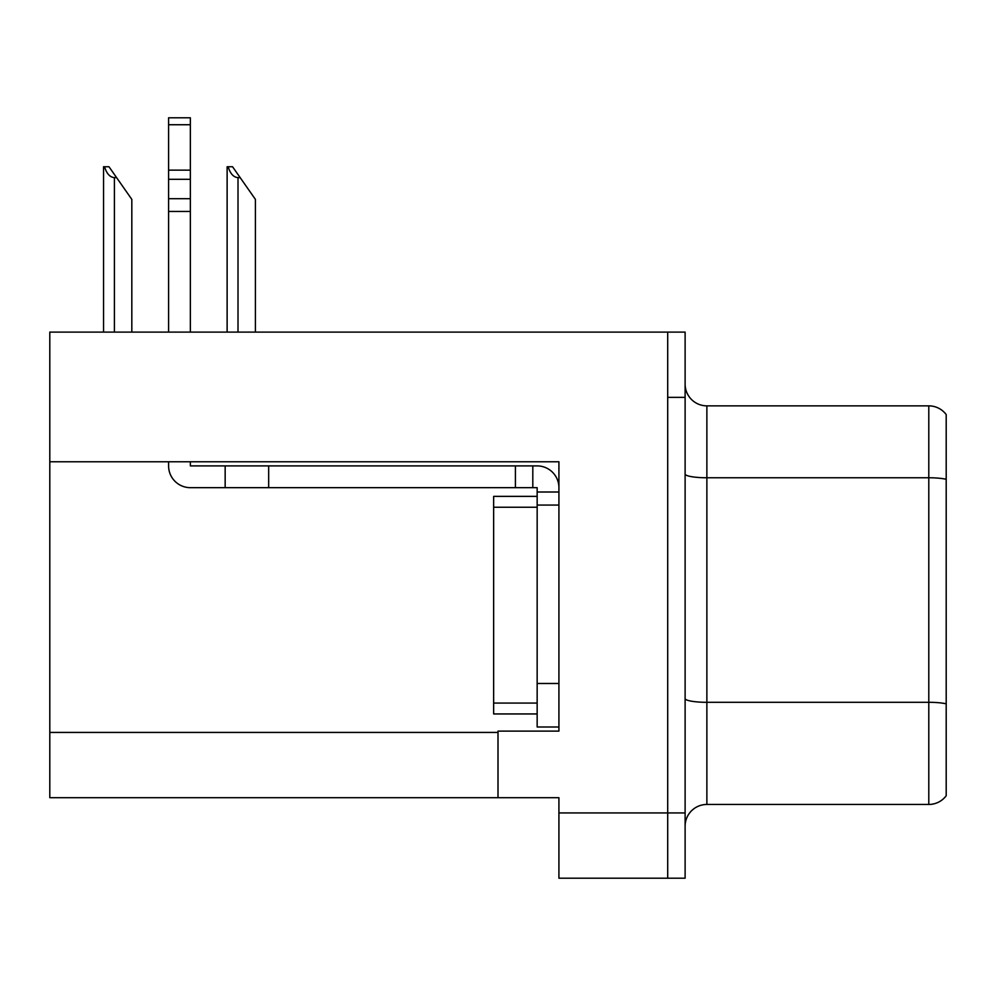 <?xml version="1.0" encoding="UTF-8"?>
<svg xmlns="http://www.w3.org/2000/svg" width="996" height="996" viewBox="0 0 996 996"><rect width="100%" height="100%" fill="white"/><g stroke="black" fill="none" stroke-linecap="round" stroke-linejoin="round"><path stroke-width="1.49" d="M558.918 505.072L558.918 683.48L537.155 683.48L537.155 726.993L558.918 726.993L558.918 683.48L558.918 731.126L498 731.126L498 797.709L49.8 797.709L49.8 461.771L558.918 461.771L558.918 505.072L537.155 505.072L537.155 487.667L532.81 487.667L532.81 465.904L537.155 465.904A21.763 21.763 0 0 1 558.918 487.679M498 797.709L558.918 797.709L558.918 878.211L667.706 878.211L667.706 812.935L667.706 878.211L685.111 878.211L685.111 812.935L667.706 812.935L667.706 332.104L49.8 332.104L49.8 461.771M946.2 414.56A21.763 21.763 0 0 0 928.795 405.858A21.763 21.763 0 0 1 946.2 414.56L946.2 795.754A21.763 21.763 0 0 1 928.795 804.457L706.874 804.457A21.763 21.763 0 0 0 685.111 826.207M667.706 332.104L685.111 332.104L685.111 397.367L667.706 397.367L667.706 812.935L558.918 812.935M946.2 480.794L946.2 795.754M685.111 397.367L685.111 812.935M946.2 479.288A21.763 3.772 180 0 0 928.795 477.769L928.795 405.858L706.874 405.858A21.763 21.763 0 0 1 685.111 384.095A21.763 21.763 0 0 0 706.874 405.858L706.874 804.457M228.146 166.743L232.554 166.743L240.173 177.624L238.007 177.624C233.512 177.276 230.225 173.653 228.146 166.743L227.125 166.743L227.125 332.104M255.412 332.104L255.412 199.387L240.173 177.624M104.555 166.743L108.975 166.743L116.594 177.624L114.416 177.624C109.921 177.276 106.634 173.653 104.555 166.743L103.547 166.743L103.547 332.104M131.821 332.104L131.821 199.387L116.594 177.624M168.598 461.771L168.598 465.904A21.763 21.763 0 0 0 190.348 487.667L225.158 487.667L225.158 465.904L532.81 465.904M558.918 492.012L537.155 492.012M537.155 683.48L537.168 496.369L493.643 496.369L493.643 713.945L537.155 713.945M537.155 726.993L558.918 726.993M225.158 487.667L515.405 487.667L515.405 465.904M532.81 487.667L515.405 487.667M190.348 461.771L190.348 465.904L225.158 465.904M168.598 332.104L168.598 211.451L190.348 211.451L190.348 332.104M190.348 124.737L168.598 124.737L168.598 117.789L190.348 117.789L190.348 211.451M168.598 211.451L168.598 198.69L190.348 198.69M190.348 179.305L168.598 179.305L168.598 124.737M168.598 179.305L168.598 198.69M190.348 170.142L168.598 170.142M49.8 732.433L498 732.433M946.2 703.823A21.763 3.772 180 0 0 928.795 702.305L928.795 477.769L706.874 477.769A21.763 3.772 0 0 1 685.111 473.996M928.795 804.457L928.795 702.305L706.874 702.305A21.763 3.772 0 0 1 685.111 698.532M238.007 332.104L238.007 177.624M114.416 332.104L114.416 177.624M268.671 487.667L268.671 465.904M493.643 703.064L537.155 703.064M493.643 507.25L537.155 507.25"/></g></svg>
